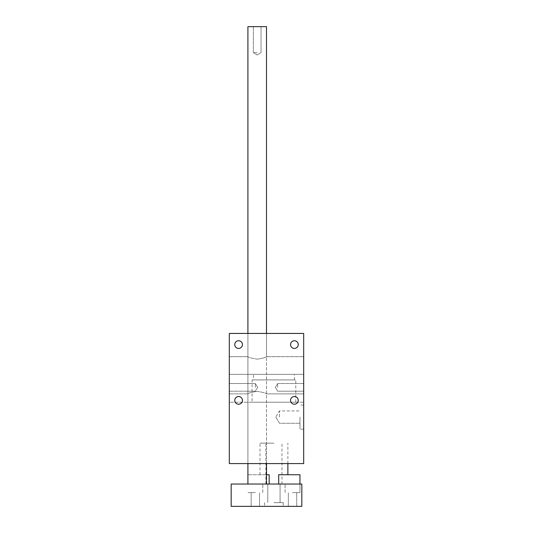 <?xml version="1.0" encoding="UTF-8"?>
<svg xmlns="http://www.w3.org/2000/svg" width="533" height="533" viewBox="0 0 533 533"><rect width="100%" height="100%" fill="white"/><g stroke="black" fill="none" stroke-linecap="round" stroke-linejoin="round"><path stroke-width="0.4" stroke-dasharray="2.67 2" d="M303.683 402.228L229.317 402.228L229.317 463.583L229.317 333.438L229.317 374.339L303.683 374.339L303.683 333.438L229.317 333.438L229.317 374.339L303.683 374.339L303.683 333.438L229.317 333.438L303.683 333.438L303.683 463.583L229.317 463.583L229.317 402.228L303.683 402.228L303.683 463.583L229.317 463.583L303.683 463.583L303.683 402.228M252.089 402.228L295.782 402.228L252.089 402.228L252.089 379.916L295.782 379.916L252.089 379.916M255.347 387.358L255.347 383.513L255.347 387.358M229.317 387.358L229.317 383.513L229.317 387.358M277.653 387.358L277.653 383.513L277.653 387.358M303.683 387.358L303.683 383.513L303.683 387.358M238.611 340.747A3.844 3.844 0 0 1 241.942 346.51A3.844 3.844 0 0 1 235.28 346.51A3.844 3.844 0 0 1 238.611 340.747A3.844 3.844 0 0 1 241.942 346.51A3.844 3.844 0 0 1 235.28 346.51A3.844 3.844 0 0 1 238.611 340.747A3.844 3.844 0 0 0 235.28 346.51A3.844 3.844 0 0 0 241.942 346.51A3.844 3.844 0 0 0 238.611 340.747M238.611 396.525A3.844 3.844 0 0 1 241.942 402.288A3.844 3.844 0 0 1 235.28 402.288A3.844 3.844 0 0 1 238.611 396.525A3.844 3.844 0 0 1 241.942 402.288A3.844 3.844 0 0 1 235.28 402.288A3.844 3.844 0 0 1 238.611 396.525A3.844 3.844 0 0 0 235.28 402.288A3.844 3.844 0 0 0 241.942 402.288A3.844 3.844 0 0 0 238.611 396.525M294.389 340.747A3.844 3.844 0 0 1 297.72 346.51A3.844 3.844 0 0 1 291.058 346.51A3.844 3.844 0 0 1 294.389 340.747A3.844 3.844 0 0 1 297.72 346.51A3.844 3.844 0 0 1 291.058 346.51A3.844 3.844 0 0 1 294.389 340.747A3.844 3.844 0 0 0 291.058 346.51A3.844 3.844 0 0 0 297.72 346.51A3.844 3.844 0 0 0 294.389 340.747M294.389 396.525A3.844 3.844 0 0 1 297.72 402.288A3.844 3.844 0 0 1 291.058 402.288A3.844 3.844 0 0 1 294.389 396.525A3.844 3.844 0 0 1 297.72 402.288A3.844 3.844 0 0 1 291.058 402.288A3.844 3.844 0 0 1 294.389 396.525A3.844 3.844 0 0 0 291.058 402.288A3.844 3.844 0 0 0 297.72 402.288A3.844 3.844 0 0 0 294.389 396.525M279.512 417.106L279.512 410.923L279.512 417.106M299.966 417.106L299.966 429.192L299.966 417.106M303.683 417.106L303.683 429.192L303.683 417.106M257.206 333.438L247.905 333.438L257.206 333.438M257.206 359.169C262.849 358.289 265.947 357.463 266.5 356.677C265.947 357.463 262.849 358.289 257.206 359.169C251.556 358.289 248.458 357.463 247.905 356.677C248.458 357.463 251.556 358.289 257.206 359.169C251.556 358.289 248.458 357.463 247.905 356.677C248.458 357.463 251.556 358.289 257.206 359.169C262.849 358.289 265.947 357.463 266.5 356.677C265.947 357.463 262.849 358.289 257.206 359.169M257.206 391.369C251.556 392.248 248.458 393.081 247.905 393.86C248.458 393.081 251.556 392.248 257.206 391.369C262.849 392.248 265.947 393.081 266.5 393.86C265.947 393.081 262.849 392.248 257.206 391.369C262.849 392.248 265.947 393.081 266.5 393.86C265.947 393.081 262.849 392.248 257.206 391.369C251.556 392.248 248.458 393.081 247.905 393.86C248.458 393.081 251.556 392.248 257.206 391.369M257.206 463.583L247.905 463.583L257.206 463.583M229.317 375.272L229.317 356.677L229.317 375.272M303.683 375.272L303.683 356.677L303.683 375.272M253.488 379.916L294.389 379.916L253.488 379.916L253.488 374.339L294.389 374.339L253.488 374.339M273.935 502.632L283.236 502.632L273.935 502.632M273.935 506.35L283.236 506.35L273.935 506.35M273.935 484.037L281.977 484.037L273.935 484.037M255.347 492.592L247.905 492.592L255.347 492.592M255.347 484.037L247.905 484.037L255.347 484.037M255.347 506.35L251.163 506.35L255.347 506.35M292.53 492.592L299.966 492.592L292.53 492.592M292.53 484.037L299.966 484.037L292.53 484.037M292.53 506.35L296.714 506.35L292.53 506.35M273.935 443.136L259.991 443.136L273.935 443.136M269.165 484.037L247.905 484.037L269.165 484.037L269.165 474.743L247.905 474.743L266.5 474.743M278.706 484.037L278.706 474.743L299.966 474.743L299.966 484.037L278.706 484.037L299.966 484.037L299.966 492.592L299.966 484.037M247.905 484.037L247.905 474.743L247.905 484.037L266.5 484.037L247.905 484.037L266.5 484.037L247.905 484.037L247.905 26.65L266.5 26.65L247.905 26.65L266.5 26.65L266.5 484.037M257.206 52.68L253.362 52.68L257.206 52.68M301.825 506.35L231.175 506.35L231.175 484.037L301.825 484.037L301.825 506.35M257.652 387.358L255.347 383.513L229.317 383.513L255.347 383.513L257.652 387.358L255.347 391.195L229.317 391.195L255.347 391.195L257.652 387.358M275.348 387.358L277.653 391.195L303.683 391.195L277.653 391.195L275.348 387.358L277.653 383.513L303.683 383.513L277.653 383.513L275.348 387.358M275.801 417.106L279.512 423.282L299.966 423.282L279.512 423.282L275.801 417.106L279.512 410.923L299.966 410.923L279.512 410.923L275.801 417.106M303.683 405.02L299.966 405.02L303.683 405.02M303.683 429.192L299.966 429.192L303.683 429.192M266.5 356.677L266.5 333.438L266.5 356.677L303.683 356.677L266.5 356.677M247.905 356.677L247.905 333.438L247.905 356.677L229.317 356.677L247.905 356.677M266.5 463.583L266.5 333.438M247.905 463.583L247.905 393.86L229.317 393.86L247.905 393.86L247.905 463.583L247.905 333.438M303.683 393.86L266.5 393.86L303.683 393.86M295.782 402.228L295.782 379.916M294.389 379.916L294.389 374.339M264.641 502.632L264.641 506.35L264.641 502.632M283.236 502.632L283.236 506.35L283.236 502.632M267.799 484.037L267.799 502.632L267.799 484.037M280.072 484.037L280.072 502.632L280.072 484.037M262.782 492.592L262.782 484.037L262.782 492.592M259.524 506.35L259.524 492.592L259.524 506.35M251.163 506.35L251.163 492.592L251.163 506.35M285.095 492.592L285.095 484.037L285.095 492.592M296.714 506.35L296.714 492.592L296.714 506.35M288.346 506.35L288.346 492.592L288.346 506.35M281.977 484.037L281.977 443.136M265.9 484.037L265.9 443.136M287.88 463.583L287.88 443.136M259.991 474.743L259.991 443.136M257.206 54.992L261.043 52.68L261.043 26.65L261.043 52.68L257.206 54.992L253.362 52.68L253.362 26.65L253.362 52.68L257.206 54.992"/><path stroke-width="0.8" d="M238.611 340.747A3.844 3.844 0 0 1 241.942 346.51A3.844 3.844 0 0 1 235.28 346.51A3.844 3.844 0 0 1 238.611 340.747M238.611 396.525A3.844 3.844 0 0 1 241.942 402.288A3.844 3.844 0 0 1 235.28 402.288A3.844 3.844 0 0 1 238.611 396.525M294.389 340.747A3.844 3.844 0 0 1 297.72 346.51A3.844 3.844 0 0 1 291.058 346.51A3.844 3.844 0 0 1 294.389 340.747M294.389 396.525A3.844 3.844 0 0 1 297.72 402.288A3.844 3.844 0 0 1 291.058 402.288A3.844 3.844 0 0 1 294.389 396.525M303.683 333.438L229.317 333.438L229.317 463.583L303.683 463.583L303.683 333.438M269.165 484.037L269.165 474.743L266.5 474.743M299.966 484.037L299.966 474.743L278.706 474.743L278.706 484.037M266.5 333.438L266.5 26.65L247.905 26.65L247.905 333.438M231.175 506.35L301.825 506.35L301.825 484.037L231.175 484.037L231.175 506.35M287.88 474.743L287.88 463.583M266.5 484.037L266.5 463.583M247.905 484.037L247.905 463.583"/></g></svg>
